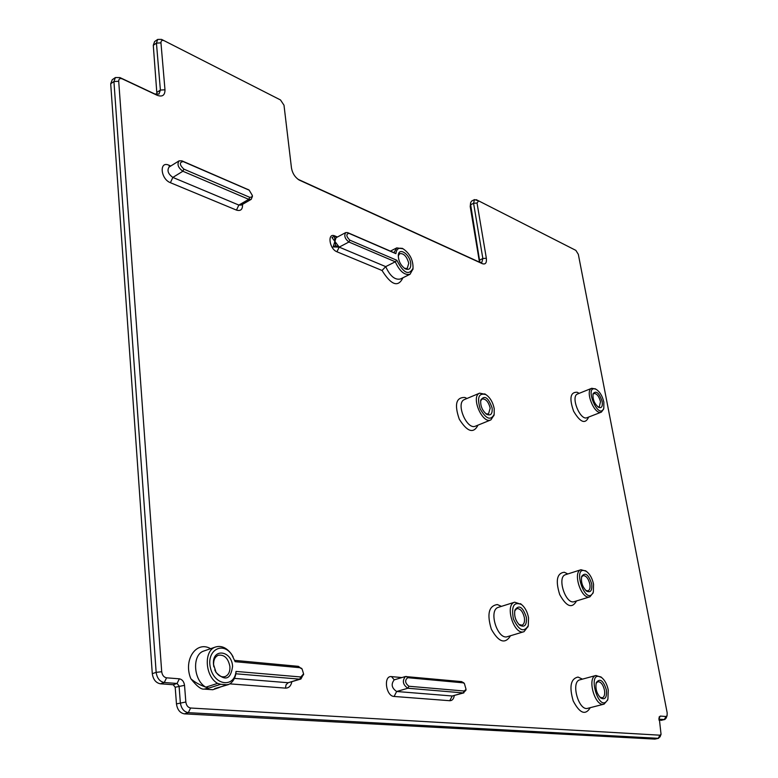 <?xml version="1.0" encoding="UTF-8"?>
<svg xmlns="http://www.w3.org/2000/svg" width="778" height="778" viewBox="0 0 778 778"><rect width="100%" height="100%" fill="white"/><g stroke="black" fill="none" stroke-linecap="round" stroke-linejoin="round"><path stroke-width="1.17" d="M470.602 202.815L470.213 206.53L479.472 262.167M333.159 246.927L335.017 240.927L335.619 245.624L339.198 247.122L333.159 246.927L335.619 245.624M337.389 237.027L334.9 235.967C327.1 232.243 329.201 248.921 336.932 251.771L382.037 270.481L385.713 266.621L339.198 247.122L331.963 237.543L334.414 236.24L335.017 240.927L336.047 237.737L345.733 232.583C343.866 235.685 344.917 238.827 348.904 242.016L395.292 261.787C399.668 271.366 404.589 275.509 410.074 274.226L412.943 269.013M336.884 237.29L334.414 236.24M658.878 719.193L664.791 719.553L659.034 720.243M658.635 738.283L654.901 739.1L184.425 713.864C180 713.047 177.345 709.731 176.46 703.895L175.196 687.237L173.202 684.737L160.394 683.804C155.863 682.89 153.159 679.515 152.293 673.67L110.7 83.771L112.246 79.726M156.952 94.566L153.285 45.309L154.618 41.565M479.87 262.351L470.661 204.779L470.632 202.65L471.585 201.094L474.492 199.596L473.578 203.272L482.846 258.52L481.815 262.497L479.997 262.4L297.993 179.271M164.236 40.748L280.508 99.963L283.999 105.215L291.478 168.048C292.509 173.523 295.173 177.559 299.462 180.175L482.379 263.693C485.511 264.685 486.834 262.867 486.347 258.247L477.031 203.029L478.626 200.86L575.876 250.39L578.336 254.357L667.174 712.833L667.077 715.672L665.987 716.509L660.318 716.071L659.122 717.005L661.047 734.315L659.948 735.191L190.61 708.019C187.965 707.513 186.37 705.52 185.835 702.019L184.532 685.34C183.958 681.577 182.237 679.408 179.358 678.815L166.57 677.823C163.857 677.268 162.232 675.236 161.707 671.725L118.703 81.262C118.762 78.821 119.958 78.033 122.302 78.889L157.185 95.286C162.378 97.162 164.975 95.334 164.985 89.801L160.958 42.868C160.958 40.68 161.97 39.941 164.002 40.641L161.523 39.396L157.691 39.415L156.436 43.111L160.394 90.063L158.994 94.041L154.803 93.982L119.948 77.586L115.377 77.547L113.928 81.534L156.154 672.357C157.03 678.221 159.733 681.606 164.265 682.52L177.063 683.463L179.057 685.972L180.34 702.66C181.235 708.505 183.89 711.831 188.315 712.658L658.227 738.312L660.123 736.717M664.791 719.553L666.143 718.065M478.713 200.909L474.492 199.596M219.153 687.558L212.783 689.726L204.147 689.104C201.162 689.6 196.727 686.157 190.863 678.766C194.403 681.995 199.392 684.805 205.82 687.178C193.187 680.137 191.933 654.473 203.865 651.001L215.477 647.024C203.583 650.476 204.925 676.286 217.568 683.395L205.82 687.178L208.679 688.16L220.709 684.29L226.748 684.747L212.783 689.726M236.035 671.414C234.382 687.956 214.67 685.788 210.527 668.166C205.966 650.68 222.518 640.722 231.844 654.765L235.151 661.689L299.831 667.689L302.107 669.051L303.585 673.874L300.823 676.977L236.035 671.414L235.88 673.777C234.888 678.766 232.641 682.267 229.14 684.28L226.748 684.747M204.147 689.104L208.679 688.16M233.089 656.768L231.465 654.084C226.641 647.656 221.312 645.302 215.477 647.024M220.709 684.29L217.568 683.395M603.854 402.119L603.816 408.178C598.515 421.53 583.218 383.7 596.211 389.379C599.867 391.791 602.415 396.041 603.854 402.119M595.549 388.981L591.737 388.29C584.502 390.644 594.606 415.627 601.375 412.116L603.524 409.199M602.162 401.477C599.167 392.822 596.143 390.235 593.079 393.717C592.544 399.25 594.382 403.792 598.583 407.341C601.608 408.44 602.804 406.486 602.162 401.477M608.279 690.135L607.91 699.121C599.264 716.528 585.406 667.524 601.822 677.716C604.983 680.41 607.132 684.543 608.279 690.135M601.404 677.366L595.958 675.479C586.593 677.405 595.063 707.445 604.078 704.129L607.579 700.064M606.373 689.95C603.32 680.429 599.974 677.949 596.337 682.51C595.151 688.413 596.609 693.568 600.713 697.973C605.138 700.19 607.025 697.516 606.373 689.95M593.556 584.259L593.332 592.019C585.815 608.561 570.76 562.873 586.563 571.529C589.987 574.193 592.321 578.433 593.556 584.259M586.097 571.188L580.981 569.729C572.161 571.966 581.516 600.383 589.928 596.823L593.03 592.962M591.688 583.879C588.557 574.465 585.231 571.947 581.711 576.333C580.777 582.129 582.401 587.059 586.602 591.134C590.628 592.972 592.321 590.551 591.688 583.879M528.544 617.771L528.272 625.638C523.837 632.845 518.877 630.608 513.402 618.928C511.127 606.208 513.85 601.413 521.561 604.555C525.101 607.521 527.426 611.926 528.544 617.771M521.348 604.38L514.637 602.201C504.329 604.837 514.112 635.743 524.012 631.687L528.058 626.416M526.395 617.431C522.835 606.85 519.014 604.38 514.919 610.03C513.957 615.943 515.561 621 519.733 625.211C524.654 627.739 526.871 625.142 526.395 617.431M463.814 682.919L461.587 681.616L405.387 676.539C402.051 680.896 402.878 684.805 407.866 688.248L463.231 692.916L465.818 690.349M408.907 686.254C404.988 683.084 404.609 680.235 407.769 677.696L463.046 682.821L464.388 683.492L466.051 689.357L464.233 691.01L408.907 686.254L407.866 688.248L396.663 691.496C391.674 688.073 390.857 684.193 394.222 679.846L394.32 679.807M235.88 673.777L299.724 679.145L300.93 679.009L303.576 674.001M302.127 669.07L298.363 666.338L234.723 660.376M232.583 666.279C231.649 650.136 211.888 647.889 213.493 664.383L216.089 672.484C225.299 681.499 230.794 679.427 232.583 666.279M494.215 408.644L494.166 414.363C490.665 420.898 485.987 419.041 480.133 408.81C476.885 397.422 478.791 392.686 485.851 394.592C490.091 397.509 492.873 402.197 494.215 408.644M485.482 394.349L479.637 393.153C470.496 396.401 482.292 424.428 490.889 419.896L493.981 415.209M492.104 407.935C488.38 397.509 484.587 394.893 480.746 400.087C480.269 405.931 482.272 410.687 486.746 414.353C490.811 416.036 492.591 413.896 492.104 407.935M396.838 260.27L349.808 240.139C346.2 236.444 345.899 234.178 348.914 233.332L395.885 253.667C396.566 248.707 399.036 247.132 403.305 248.95C409.918 253.609 413.167 260.027 413.04 268.216C408.868 275.859 403.471 273.204 396.838 260.27L395.292 261.787L385.713 266.621C390.07 276.151 395 280.265 400.514 278.962L409.928 274.303M402.985 248.766L396.751 247.89L393.989 252.675L347.659 232.612L345.733 232.583M395.885 253.667L393.989 252.675M410.706 263.139C409.685 254.134 399.104 247.083 398.326 254.989C398.278 260.883 400.621 265.512 405.348 268.877C409.306 270.365 411.085 268.449 410.706 263.139M248.532 189.783L181.945 160.852L179.047 160.861C176.898 164.362 178.172 167.824 182.869 171.248L248.766 199.343L251.216 199.343L252.373 196.396M249.728 197.311L183.861 169.127C179.417 164.79 179.193 162.281 183.19 161.591L249.203 190.182L252.344 195.443L251.79 197.097L249.728 197.311L248.766 199.343L238.846 205.071L172.852 177.413L182.869 171.248L183.861 169.127M213.843 666.814L213.59 664.966C213.425 659.987 215 656.739 218.307 655.241C224.346 654.454 228.217 658.237 229.909 666.581C230.152 671.696 228.567 675.022 225.153 676.559C221.662 677.502 218.55 675.946 215.807 671.881L214.777 669.877M398.248 255.884L399.727 253.638C403.821 253.22 406.836 256.439 408.751 263.285L407.215 268.449L404.463 268.332M480.6 400.952L482.156 398.988C485.803 398.706 488.477 401.749 490.189 408.11L488.477 414.022L485.9 413.76M514.715 610.915L516.757 608.62C520.297 608.415 522.845 611.44 524.382 617.664C524.897 621.71 524.109 624.219 522.028 625.191L518.916 624.481M596.094 683.356L597.786 681.713C600.82 681.645 603.047 684.465 604.477 690.183C605.07 694.375 604.36 696.923 602.347 697.817L599.945 697.253M581.497 577.159L582.994 575.632C586.058 575.516 588.343 578.336 589.841 584.084C590.385 587.76 589.773 590.025 588.022 590.862L585.815 590.492M592.904 394.514L593.886 393.493C596.726 393.396 598.924 396.109 600.49 401.633L599.303 406.884L597.815 406.826M486.347 258.247L482.846 258.52L479.87 259.969L479.394 261.612M477.031 203.029L473.578 203.272L470.661 204.779L470.213 206.53M118.703 81.262L113.928 81.534L110.7 83.771M152.293 673.67L156.154 672.357L161.707 671.725M160.394 683.804L164.265 682.52L166.57 677.823M173.202 684.737L177.063 683.463L179.358 678.815M175.196 687.237L184.532 685.34M176.46 703.895L185.835 702.019M184.425 713.864L188.315 712.658L190.61 708.019M654.901 739.1L658.227 738.312L659.948 735.191M661.008 720.389L664.286 719.592L665.987 716.509M660.318 716.071L658.859 718.736M122.302 78.889L119.948 77.586M157.185 95.286L154.803 93.982M164.985 89.801L160.394 90.063L157.195 92.203M160.958 42.868L156.436 43.111L153.285 45.309M299.715 180.292L298.499 179.621M482.379 263.693L479.997 262.4M382.037 270.481C391.266 285.205 398.229 287.636 402.907 277.775M579.163 393.347L577.169 392.248C570.303 391.995 569.117 398.307 573.6 411.202C580.31 422.522 585.319 424.477 588.635 417.076M567.814 573.95L564.303 572.238C556.892 573.201 555.366 580.66 559.722 594.606C566.472 606.752 572.073 608.873 576.517 600.947M582.43 679.136L578.025 677.055C570.663 678.727 569.058 686.702 573.221 700.959C579.727 713.387 585.416 715.624 590.278 707.669M501.44 606.363L497.346 604.545C488.779 605.838 486.765 614.046 491.317 629.159C498.688 642.268 505.087 644.456 510.524 635.733M466.975 398.482L464.845 397.47C456.073 397.257 454.216 404.492 459.273 419.177C467.286 431.916 473.53 433.9 478.003 425.128M170.781 166.006L168.904 165.208C159.013 160.55 160.521 179.008 170.392 182.694L236.463 210.099C240.723 211.344 242.746 209.428 242.522 204.361M401.886 677.57L391.548 676.617C383.175 675.323 385.82 696.291 394.096 696.456L449.752 700.715C452.193 700.725 453.71 699.004 454.303 695.542M210.614 648.687C196.377 640.275 182.937 659.939 190.863 678.766M229.841 683.862L285.468 688.122C288.803 688.141 290.923 686.04 291.828 681.829M214.728 688.598L228.46 684.582M601.268 412.155L587.127 417.66C580.271 421.199 570.245 396.381 577.568 393.989L591.737 388.29M603.913 704.168L587.886 708.281C578.774 711.617 570.43 681.781 579.882 679.826L595.958 675.479M589.782 596.872L574.339 601.618C565.82 605.196 556.581 576.975 565.499 574.699L580.981 569.729M523.818 631.746L507.645 636.599C497.628 640.683 487.971 610.001 498.387 607.326L514.637 602.201M407.769 677.696L406.311 676.442M463.046 682.821L461.587 681.616M464.233 691.01L463.231 692.916L452.232 695.989L396.663 691.496L394.096 696.456M300.785 679.048L288.191 682.734L299.724 679.145L300.823 676.977M298.363 666.338L299.831 667.689M285.468 688.122L286.08 684.718L288.191 682.734L234.431 678.387M490.733 419.964L475.621 426.101C466.926 430.662 455.218 402.839 464.456 399.552L464.602 399.484M349.808 240.139L348.904 242.016L339.198 247.122L336.932 251.771M348.914 233.332L347.659 232.612M183.19 161.591L181.945 160.852M248.96 190.065L247.705 189.326M251.148 199.382L241.306 205.061L238.846 205.071L236.463 210.099M405.387 676.539L394.222 679.846L391.548 676.617M449.752 700.715L452.232 695.989L463.892 692.858M170.392 182.694L172.852 177.413C168.155 174.019 166.891 170.577 169.05 167.085L169.118 167.037M169.468 166.823L168.904 165.208M335.007 236.493L334.9 235.967M112.158 79.784L115.377 77.547M667.077 715.672L666.094 718.191M661.047 734.315L660.065 736.854M164.002 40.641L161.523 39.396M298.723 179.757L299.462 180.175M478.626 200.86L476.253 199.664M154.55 41.613L157.691 39.415M231.844 654.765L231.465 654.084M596.211 389.379L595.044 388.689M603.816 408.178L603.446 409.461M601.822 677.716L600.723 676.792M607.91 699.121L607.453 700.443M586.563 571.529L585.435 570.692M593.332 592.019L592.914 593.332M521.561 604.555L520.492 603.66M528.272 625.638L527.912 626.951M464.388 683.492L463.445 682.549M466.051 689.357L465.75 690.621M302.107 669.051L301.504 668.214M303.585 673.874L303.537 674.866M485.851 394.592L484.694 393.843M494.166 414.363L493.884 415.685M464.622 399.474L479.637 393.153M403.305 248.95L402.119 248.27M413.04 268.216L412.875 269.558M390.42 251.129L396.751 247.89M249.203 190.182L248.046 189.492M252.344 195.443L252.383 196.756M215.807 671.881L216.089 672.484M213.59 664.966L213.493 664.383M404.764 268.536L405.348 268.877M169.05 167.085L179.047 160.861M486.211 414.003L486.746 414.353M519.159 624.715L519.733 625.211"/></g></svg>
